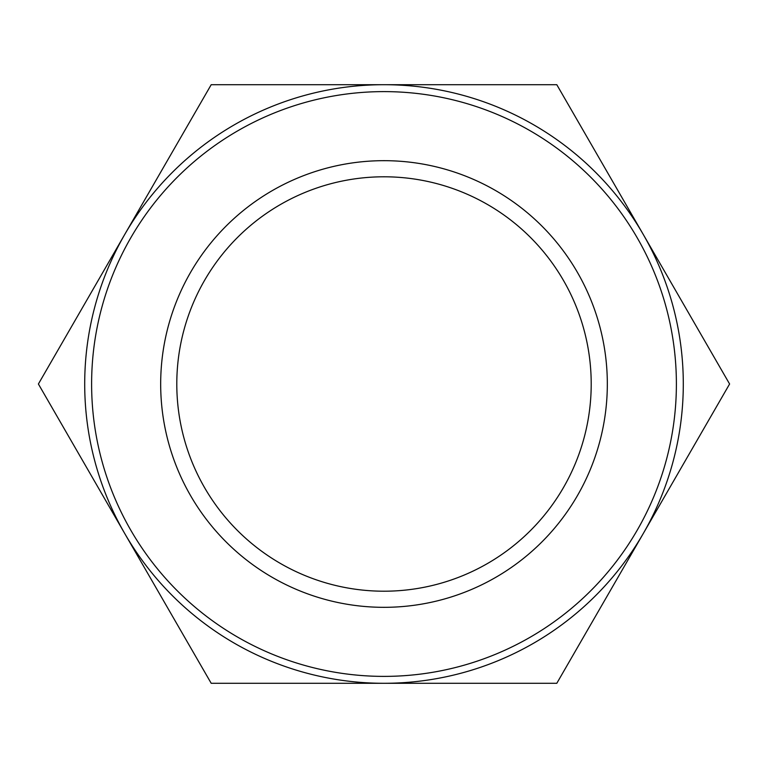 <?xml version="1.0" encoding="UTF-8"?>
<svg xmlns="http://www.w3.org/2000/svg" width="768" height="768" viewBox="0 0 768 768"><rect width="100%" height="100%" fill="white"/><g stroke="black" fill="none" stroke-linecap="round" stroke-linejoin="round"><path stroke-width="1.15" d="M384 176.794A207.206 207.206 0 0 0 176.794 384A207.206 207.206 0 0 0 384 591.206A207.206 207.206 0 0 0 591.206 384A207.206 207.206 0 0 0 384 176.794M384 676.387A292.387 292.387 0 0 1 91.613 384A292.387 292.387 0 0 1 384 91.613A292.387 292.387 0 0 1 676.387 384A292.387 292.387 0 0 1 384 676.387A292.387 292.387 0 0 1 91.613 384A292.387 292.387 0 0 1 384 91.613A292.387 292.387 0 0 1 676.387 384A292.387 292.387 0 0 1 384 676.387A292.387 292.387 0 0 0 676.387 384A292.387 292.387 0 0 0 384 91.613M124.8 533.645A299.299 299.299 0 0 0 643.2 533.645A299.299 299.299 0 0 0 384 84.701A299.299 299.299 0 0 0 124.8 533.645L211.2 683.299L556.8 683.299L729.6 384L556.8 84.701L211.2 84.701L38.4 384L124.8 533.645M384 160.675A223.325 223.325 0 0 0 160.675 384A223.325 223.325 0 0 0 384 607.325A223.325 223.325 0 0 0 607.325 384A223.325 223.325 0 0 0 384 160.675"/></g></svg>
